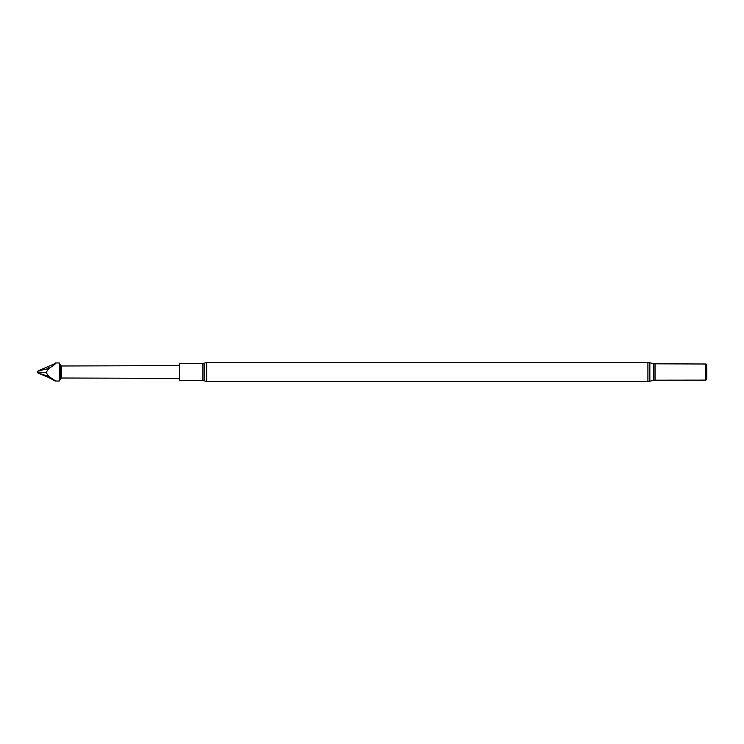 <?xml version="1.0" encoding="UTF-8"?>
<svg xmlns="http://www.w3.org/2000/svg" width="744" height="744" viewBox="0 0 744 744"><rect width="100%" height="100%" fill="white"/><g stroke="black" fill="none" stroke-linecap="round" stroke-linejoin="round"><path stroke-width="1.12" d="M60.645 365.444L61.594 365.992L61.594 378.008L60.645 378.557L60.645 365.444L59.297 362.979L59.297 381.021L55.335 381.021M55.577 380.919L48.732 376.39L46.072 372.502L48.732 368.522C53.084 365.871 55.363 364.132 55.577 363.295L38.084 370.921L37.2 372.009L46.072 372.502M202.935 380.361L202.935 363.639L179.667 363.639L179.667 380.361L202.935 380.361L206.674 381.542L647.912 381.542L649.847 381.281L649.847 362.719L653.753 363.816L653.753 380.184L705.944 380.119L705.944 363.881L706.8 365.36L706.8 378.64L705.944 380.119M653.753 363.816L705.74 364.002L705.74 379.998M38.084 373.079L48.118 377.227L48.732 376.39L38.084 373.079L37.2 372.009M38.084 370.921L48.732 368.522L48.118 366.773M48.118 377.227L55.242 381.012M202.935 363.639L204.312 363.202L204.312 380.798M204.312 363.202L206.674 362.458L206.674 381.542M655.036 364.002L655.036 379.998M206.674 362.458L647.912 362.458L647.912 381.542M61.594 365.992L179.667 365.639M647.912 362.458L649.847 362.719M653.753 380.184L649.847 381.281M55.335 362.979L59.297 362.979M61.594 378.008L179.667 378.361M60.645 378.557L59.297 381.021"/></g></svg>
